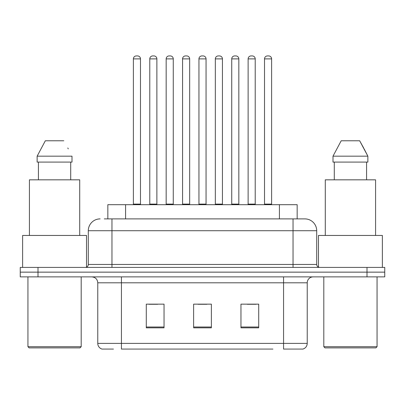 <?xml version="1.0" encoding="UTF-8"?>
<svg xmlns="http://www.w3.org/2000/svg" width="405" height="405" viewBox="0 0 405 405"><rect width="100%" height="100%" fill="white"/><g stroke="black" fill="none" stroke-linecap="round" stroke-linejoin="round"><path stroke-width="0.61" d="M107.836 218.892L107.836 204.687L297.164 204.687L297.164 218.892M113.43 349.069L102.318 349.069M307.233 343.389C307.071 346.224 305.648 348.118 302.975 349.069L283.566 349.069L283.566 343.389L307.233 343.389L307.233 282.796A5.918 5.918 0 0 1 313.151 276.878M102.025 349.069A5.918 5.918 0 0 1 97.767 343.389L97.767 282.796C97.413 279.202 95.443 277.233 91.849 276.878M37.999 267.411L384.75 267.411L384.75 272.145L20.25 272.145L20.25 276.878L37.999 276.878L37.999 272.145L20.25 272.145L20.25 267.411L37.999 267.411L37.999 272.145L384.75 272.145L384.75 276.878L37.999 276.878M258.714 327.827L258.714 304.155L240.96 304.155L240.96 327.827L258.714 327.827M164.04 327.827L164.04 304.155L146.286 304.155L146.286 327.827L164.04 327.827M211.375 327.827L211.375 304.155L193.625 304.155L193.625 327.827L211.375 327.827M272.924 349.069L121.434 349.069L121.434 343.389L283.566 343.389L283.566 282.796L97.767 282.796M148.888 304.276L157.768 304.276M247.232 304.276L256.112 304.276M198.06 304.276L206.94 304.276M104.546 218.892L304.687 218.892M104.277 218.892L111.967 218.892L111.967 230.723L88.3 230.723L88.3 264.455A2.956 2.956 0 0 1 85.339 267.411M100.131 218.892A11.836 11.836 0 0 0 88.3 230.723M304.869 218.892A11.836 11.836 0 0 1 316.7 230.723L316.7 264.455C316.877 266.252 317.864 267.234 319.661 267.411M140.489 58.887L133.387 58.887A2.956 2.956 0 0 1 136.343 55.931L137.528 55.931A2.956 2.956 0 0 1 140.489 58.887L140.489 204.1A0.592 0.592 0 0 0 141.082 204.687M133.387 58.887L133.387 204.1A0.592 0.592 0 0 1 132.794 204.687M137.528 55.931L136.343 55.931M149.779 58.887A2.956 2.956 0 0 1 152.736 55.931L153.92 55.931A2.956 2.956 0 0 1 156.877 58.887L149.779 58.887L149.779 204.1A0.592 0.592 0 0 1 149.187 204.687M156.877 58.887L156.877 204.1A0.592 0.592 0 0 0 157.469 204.687M153.92 55.931L152.736 55.931M173.269 58.887L166.166 58.887A2.956 2.956 0 0 1 169.128 55.931L170.313 55.931A2.956 2.956 0 0 1 173.269 58.887L173.269 204.1A0.592 0.592 0 0 0 173.861 204.687M166.166 58.887L166.166 204.1A0.592 0.592 0 0 1 165.574 204.687M170.313 55.931L169.128 55.931M206.049 58.887L198.951 58.887A2.956 2.956 0 0 1 201.908 55.931L203.092 55.931A2.956 2.956 0 0 1 206.049 58.887L206.049 204.1A0.592 0.592 0 0 0 206.641 204.687M198.951 58.887L198.951 204.1A0.592 0.592 0 0 1 198.359 204.687M203.092 55.931L201.908 55.931M238.834 58.887L231.731 58.887A2.956 2.956 0 0 1 234.687 55.931L235.872 55.931A2.956 2.956 0 0 1 238.834 58.887L238.834 204.1A0.592 0.592 0 0 0 239.426 204.687M231.731 58.887L231.731 204.1A0.592 0.592 0 0 1 231.139 204.687M235.872 55.931L234.687 55.931M271.613 58.887L264.511 58.887A2.956 2.956 0 0 1 267.472 55.931L268.657 55.931A2.956 2.956 0 0 1 271.613 58.887L271.613 204.1A0.592 0.592 0 0 0 272.206 204.687M264.511 58.887L264.511 204.1A0.592 0.592 0 0 1 263.918 204.687M268.657 55.931L267.472 55.931M182.559 58.887A2.956 2.956 0 0 1 185.515 55.931L186.7 55.931A2.956 2.956 0 0 1 189.661 58.887L182.559 58.887L182.559 204.1A0.592 0.592 0 0 1 181.966 204.687M189.661 58.887L189.661 204.1A0.592 0.592 0 0 0 190.254 204.687M186.7 55.931L185.515 55.931M215.339 58.887A2.956 2.956 0 0 1 218.3 55.931L219.485 55.931A2.956 2.956 0 0 1 222.441 58.887L215.339 58.887L215.339 204.1A0.592 0.592 0 0 1 214.746 204.687M222.441 58.887L222.441 204.1A0.592 0.592 0 0 0 223.034 204.687M219.485 55.931L218.3 55.931M248.123 58.887A2.956 2.956 0 0 1 251.08 55.931L252.264 55.931A2.956 2.956 0 0 1 255.221 58.887L248.123 58.887L248.123 204.1A0.592 0.592 0 0 1 247.531 204.687M255.221 58.887L255.221 204.1A0.592 0.592 0 0 0 255.813 204.687M252.264 55.931L251.08 55.931M80.013 347.885L29.125 347.885L27.94 346.7L81.197 346.7L80.013 347.885M27.94 276.878L27.94 346.7M81.197 276.878L81.197 346.7M86.523 267.163L86.523 235.457L22.619 235.457L22.619 267.411M79.719 235.457L79.719 179.835L29.423 179.835L29.423 235.457M70.708 162.086L70.708 179.835L70.708 162.086M37.139 156.168L45.33 140.783L37.139 156.168L37.139 162.086L71.999 162.086L71.999 156.168L37.139 156.168M68.263 148.858L67.792 147.972M38.434 162.086L38.434 179.835M63.808 140.783L45.33 140.783M375.875 347.885L324.987 347.885L323.803 346.7L377.06 346.7L375.875 347.885M323.803 276.878L323.803 346.7M377.06 276.878L377.06 346.7M382.381 267.411L382.381 235.457L318.477 235.457L318.477 267.163M375.577 235.457L375.577 179.835L325.281 179.835L325.281 235.457M364.12 148.858L367.861 156.168L333.001 156.168L341.192 140.783L333.001 156.168L333.001 162.086L367.861 162.086L367.861 156.168L367.861 162.086M367.861 156.168L359.67 140.783L363.655 147.972M334.292 162.086L334.292 179.835M366.565 179.835L366.565 162.086M359.67 140.783L341.192 140.783M125.585 218.892L125.585 204.687M279.415 218.892L279.415 204.687M283.566 276.878L283.566 282.796L307.233 282.796M97.767 343.389L121.434 343.389L121.434 276.878M367.001 276.878L367.001 267.411M211.375 327.002L193.625 327.002M164.04 327.002L146.286 327.002M258.714 327.002L240.96 327.002M111.967 267.411L111.967 264.455L316.7 264.455M88.3 264.455L111.967 264.455L111.967 230.723L293.033 230.723L293.033 267.411M316.7 230.723L293.033 230.723L293.033 218.892M133.387 204.1L140.489 204.1M149.779 204.1L156.877 204.1M166.166 204.1L173.269 204.1M198.951 204.1L206.049 204.1M231.731 204.1L238.834 204.1M264.511 204.1L271.613 204.1M182.559 204.1L189.661 204.1M215.339 204.1L222.441 204.1M248.123 204.1L255.221 204.1"/></g></svg>
